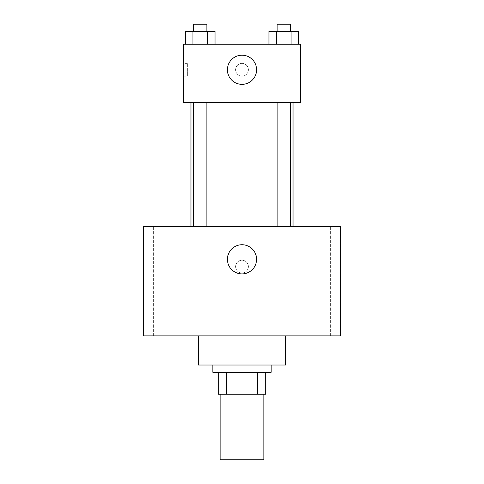 <?xml version="1.0" encoding="UTF-8"?>
<svg xmlns="http://www.w3.org/2000/svg" width="484" height="484" viewBox="0 0 484 484"><rect width="100%" height="100%" fill="white"/><g stroke="black" fill="none" stroke-linecap="round" stroke-linejoin="round"><path stroke-width="0.36" stroke-dasharray="2.42 1.81" d="M263.871 459.8L220.129 459.8M263.871 394.188L220.129 394.188L263.871 394.188M226.657 394.188L218.308 394.188L218.308 372.317L226.657 372.317L226.657 394.188L265.692 394.188M257.343 372.317L226.657 372.317L257.343 372.317L257.343 394.188M226.657 372.317L218.308 372.317M212.839 372.317L271.161 372.317M242 365.027L212.839 365.027L242 365.027M285.741 365.027L198.258 365.027M285.741 335.866L198.258 335.866L285.741 335.866M161.807 335.866L153.609 335.866L161.807 335.866M322.193 335.866L330.391 335.866L322.193 335.866M143.579 335.866L340.421 335.866L340.421 226.506L143.579 226.506L143.579 335.866M161.807 226.506L153.609 226.506L161.807 226.506M322.193 226.506L330.391 226.506L322.193 226.506M242 244.735A14.581 14.581 0 0 1 254.626 266.605A14.581 14.581 0 0 1 229.374 266.605A14.581 14.581 0 0 1 242 244.735M235.623 266.605A6.377 6.377 0 0 1 245.188 261.082A6.377 6.377 0 0 1 245.188 272.129A6.377 6.377 0 0 1 235.623 266.605A6.377 6.377 0 0 1 245.188 261.082A6.377 6.377 0 0 1 245.188 272.129A6.377 6.377 0 0 1 235.623 266.605M340.421 260.229L340.421 272.982L340.415 260.229M143.579 272.982L143.579 260.229L143.585 272.982M200.297 226.506L206.862 226.506L200.297 226.506M283.703 226.506L277.138 226.506L283.703 226.506M206.862 226.506L193.739 226.506L206.862 226.506L206.862 102.572L193.739 102.572L206.862 102.572M293.032 226.506L190.968 226.506L293.032 226.506M293.032 102.572L190.968 102.572L293.032 102.572M277.138 102.572L290.261 102.572L277.138 102.572L290.261 102.572L277.138 102.572L277.138 226.506M290.261 102.572L290.261 226.506M183.678 102.572L300.322 102.572L300.322 44.25L183.678 44.25L183.678 102.572M248.377 69.763A6.377 6.377 0 0 0 238.812 64.239A6.377 6.377 0 0 0 238.812 75.292A6.377 6.377 0 0 0 248.377 69.763A6.377 6.377 0 0 0 238.812 64.239A6.377 6.377 0 0 0 238.812 75.292A6.377 6.377 0 0 0 248.377 69.763M185.566 44.25L185.566 31.49L192.934 31.49L192.934 44.25L185.566 44.25L215.029 44.25L185.566 44.25L215.029 44.25L185.566 44.25L215.029 44.25L185.566 44.25L192.934 44.25L192.934 31.49L215.029 31.49L207.666 31.49L207.666 44.25L207.666 31.49L185.566 31.49L215.029 31.49L215.029 44.25M268.971 44.25L268.971 31.49L276.334 31.49L276.334 44.25L268.971 44.25L298.434 44.25L268.971 44.25L298.434 44.25L268.971 44.25L298.434 44.25L268.971 44.25L276.334 44.25L276.334 31.49L298.434 31.49L291.065 31.49L291.065 44.25L291.065 31.49L268.971 31.49L298.434 31.49L298.434 44.25M183.678 76.145L183.678 63.386L183.678 76.145L187.35 76.145L187.35 63.386L187.35 76.145M300.322 63.386L300.316 76.145L300.322 63.386M256.581 69.763A14.581 14.581 0 0 1 234.71 82.395A14.581 14.581 0 0 1 234.71 57.136A14.581 14.581 0 0 1 256.581 69.763M290.261 31.49L277.138 31.49L290.261 31.49L277.138 31.49L290.261 31.49L290.261 24.2L277.138 24.2L290.261 24.2L277.138 24.2L277.138 31.49M206.862 31.49L193.739 31.49L206.862 31.49L193.739 31.49L206.862 31.49L206.862 24.2L193.739 24.2L206.862 24.2L193.739 24.2L193.739 31.49M291.065 31.49L291.065 44.25M276.334 31.49L276.334 44.25M207.666 31.49L207.666 44.25M192.934 31.49L192.934 44.25M169.999 335.866L169.999 226.506L169.999 335.866M153.609 335.866L153.609 226.506L153.609 335.866M330.391 335.866L330.391 226.506L330.391 335.866M314.001 335.866L314.001 226.506L314.001 335.866M193.739 102.572L193.739 226.506M187.35 63.386L183.678 63.386"/><path stroke-width="0.73" d="M220.129 394.188L220.129 459.8L263.871 459.8L263.871 394.188M257.343 372.317L257.343 394.188L218.308 394.188L218.308 372.317M257.343 394.188L265.692 394.188L265.692 372.317L265.692 394.188M271.161 365.027L271.161 372.317L212.839 372.317L212.839 365.027M226.657 372.317L226.657 394.188M198.258 335.866L198.258 365.027L285.741 365.027L285.741 335.866M340.421 335.866L143.579 335.866L143.579 226.506L340.421 226.506L340.421 335.866M242 244.735A14.581 14.581 0 0 1 254.626 266.605A14.581 14.581 0 0 1 229.374 266.605A14.581 14.581 0 0 1 242 244.735M293.032 102.572L293.032 226.506M277.138 226.506L277.138 102.572M206.862 102.572L206.862 226.506M300.322 102.572L183.678 102.572L183.678 44.25L300.322 44.25L300.322 102.572M256.581 69.763A14.581 14.581 0 0 1 234.71 82.395A14.581 14.581 0 0 1 234.71 57.136A14.581 14.581 0 0 1 256.581 69.763M298.434 44.25L298.434 31.49L268.971 31.49L268.971 44.25M291.065 31.49L291.065 44.25M276.334 31.49L276.334 44.25M277.138 31.49L277.138 24.2L290.261 24.2L290.261 31.49M215.029 44.25L215.029 31.49L185.566 31.49L185.566 44.25M207.666 31.49L207.666 44.25M192.934 31.49L192.934 44.25M193.739 31.49L193.739 24.2L206.862 24.2L206.862 31.49M190.968 102.572L190.968 226.506M290.261 226.506L290.261 102.572M193.739 102.572L193.739 226.506"/></g></svg>
